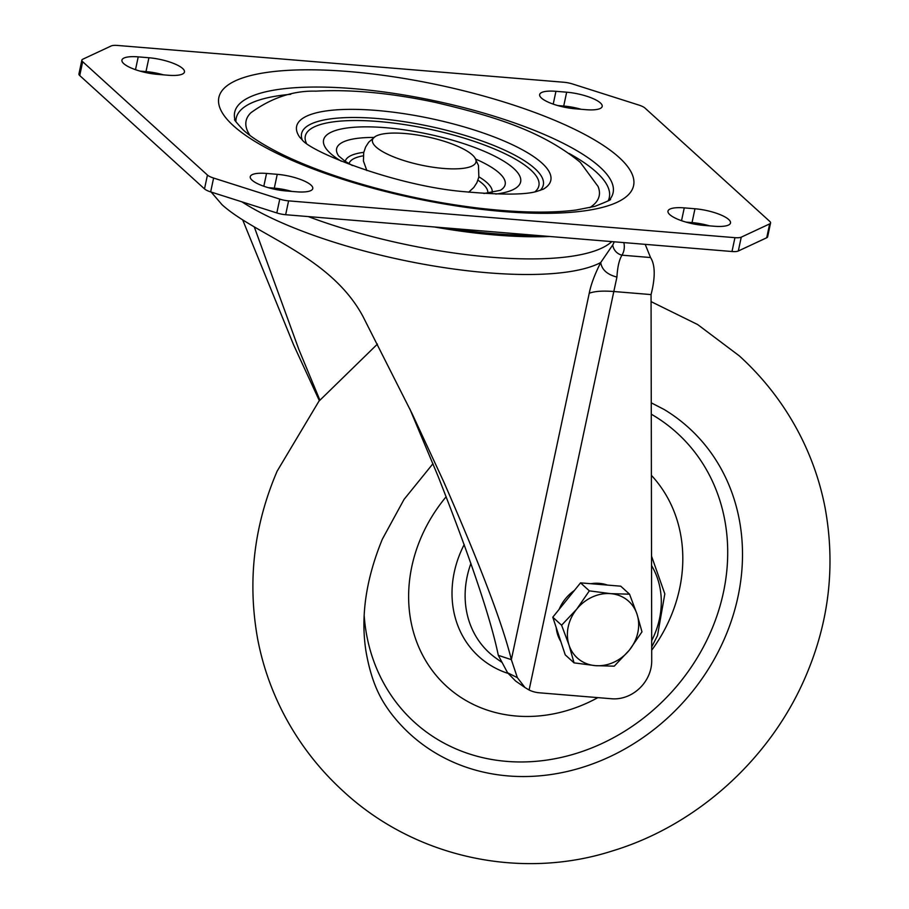 <?xml version="1.0" encoding="UTF-8"?>
<svg xmlns="http://www.w3.org/2000/svg" width="909" height="909" viewBox="0 0 909 909"><rect width="100%" height="100%" fill="white"/><g stroke="black" fill="none" stroke-linecap="round" stroke-linejoin="round"><path stroke-width="1.36" d="M669.785 214.626A26.486 7.238 12 0 0 703.509 225.364L714.224 226.239A26.486 7.238 12 0 0 730.506 223.012A26.486 7.238 12 0 0 694.976 208.763L684.261 207.877A26.486 7.238 12 0 0 667.979 211.115A26.486 7.238 12 0 0 669.785 214.626M252.066 180.187A26.486 7.238 12 0 0 285.79 190.924L296.493 191.799A26.486 7.238 12 0 0 312.776 188.572A26.486 7.238 12 0 0 277.245 174.323L266.542 173.437A26.486 7.238 12 0 0 250.259 176.676A26.486 7.238 12 0 0 252.066 180.187M541.469 98.07A26.486 7.238 12 0 0 575.192 108.796L585.907 109.682A26.486 7.238 12 0 0 602.19 106.444A26.486 7.238 12 0 0 566.659 92.195L555.944 91.309A26.486 7.238 12 0 0 539.662 94.547A26.486 7.238 12 0 0 541.469 98.07M123.749 63.63A26.486 7.238 12 0 0 157.473 74.356L168.176 75.242A26.486 7.238 12 0 0 184.459 72.004A26.486 7.238 12 0 0 148.928 57.756L138.225 56.869A26.486 7.238 12 0 0 121.942 60.108A26.486 7.238 12 0 0 123.749 63.63M447.898 228.091A201.9 55.142 12 0 0 536.151 235.363M308.253 216.581A205.991 56.256 12 0 0 490.951 257.179A205.991 56.256 12 0 0 611.791 241.601M549.718 236.488A205.991 56.256 -168 0 1 495.655 235.033A205.991 56.256 -168 0 1 434.32 226.966M139.975 71.107L145.985 71.606A26.486 7.238 -168 0 1 163.484 74.856M557.694 105.546L563.716 106.046A26.486 7.238 -168 0 1 581.215 109.296M268.291 187.663L274.302 188.163A26.486 7.238 -168 0 1 291.8 191.413M686.011 222.103L692.033 222.603A26.486 7.238 -168 0 1 709.531 225.852M572.67 84.014L638.834 105.058A11.772 3.216 -168 0 1 644.992 108.069L769.764 221.41A11.772 3.216 -168 0 1 770.571 222.978A11.772 3.216 -168 0 1 769.662 223.898L741.255 237.158A11.772 3.216 -168 0 1 734.938 237.669L288.596 200.866A11.772 3.216 -168 0 1 279.767 199.105L213.604 178.05A11.772 3.216 -168 0 1 207.445 175.051L82.674 61.71A11.772 3.216 -168 0 1 81.867 60.142A11.772 3.216 -168 0 1 82.787 59.221L111.182 45.961A11.772 3.216 -168 0 1 117.511 45.45L563.841 82.253A11.772 3.216 -168 0 1 572.67 84.014M81.867 60.142L78.924 73.981A11.772 3.216 12 0 0 79.731 75.549L204.502 188.89A11.772 3.216 12 0 0 210.661 191.901L276.825 212.945A11.772 3.216 12 0 0 285.653 214.717L731.995 251.509A11.772 3.216 12 0 0 738.313 250.998L766.719 237.749A11.772 3.216 12 0 0 767.628 236.817L770.571 222.978M409.834 408.936L438.024 476.146C470.782 559.342 490.883 619.074 498.314 655.344L507.552 672.751L515.596 681.011L524.982 687.534L517.369 677.671L511.347 659.65C502.62 623.994 479.963 564.444 443.376 481.009L411.936 413.311L362.839 316.207C330.149 255.668 256.224 235.579 222.069 204.741L211.183 192.072M319.843 400.04L299.016 349.874L254.281 226.92M242.703 219.933L293.675 345.022L319.343 400.664M498.314 655.344L511.347 659.65L589.225 293.266C590.964 284.449 594.793 274.211 600.713 262.553L612.757 244.93A11.772 11.283 -149.6 0 0 621.983 255.179L650.537 257.531C655.253 264.962 655.423 277.313 651.06 294.584L651.719 660.934A35.315 30.77 -47.7 0 1 611.757 698.771L539.457 692.806A35.315 30.77 -47.7 0 1 529.106 690.011L524.982 687.534M651.06 294.584L613.814 291.516L616.927 277.075C617.518 266.973 619.199 259.679 621.983 255.179A215.99 58.983 12 0 0 623.835 242.589M241.953 201.855A205.991 56.256 -168 0 0 487.633 272.768A205.991 56.256 -168 0 0 600.713 262.553C601.86 269.757 607.269 274.598 616.927 277.075M645.208 244.362L650.537 257.531M443.444 168.438A52.915 14.453 12 0 0 474.816 157.677A52.915 14.453 12 0 0 404.994 133.509A52.915 14.453 12 0 0 375.269 136.52A52.915 14.453 12 0 0 388.382 154.61A52.915 14.453 12 0 0 443.444 168.438M651.708 650.208A147.144 128.192 132.3 0 0 670.24 617.927A147.144 128.192 132.3 0 0 651.389 475.327M446.183 496.723A147.144 128.192 132.3 0 0 421.197 537.242A147.144 128.192 132.3 0 0 446.808 686.522A147.144 128.192 132.3 0 0 597.872 697.623M560.808 641.459A38.258 33.326 -47.7 0 1 557.728 634.868A38.258 33.326 -47.7 0 1 556.206 627.562M559.103 609.382A38.258 33.326 -47.7 0 1 574.386 590.475M590.816 583.714A38.258 33.326 -47.7 0 1 607.439 585.078M574.045 662.866L565.228 654.855L552.786 617.2L580.533 582.862L620.733 586.18L629.539 594.179L610.689 593.645L589.35 590.861L576.715 609.166A38.258 33.326 -47.7 0 1 610.689 593.645A38.258 33.326 132.3 0 1 637.004 614.132A38.258 33.326 -47.7 0 1 629.358 650.128A38.258 33.326 -47.7 0 1 595.384 665.649A38.258 33.326 -47.7 0 1 569.057 645.163A38.258 33.326 -47.7 0 1 576.715 609.166L561.592 625.21L569.057 645.163L574.045 662.866L595.384 665.649L614.234 666.172L629.358 650.128L641.981 631.835L637.004 614.132L629.539 594.179M552.786 617.2L561.592 625.21M580.533 582.862L589.35 590.861M609.814 199.435A193.435 52.824 12 0 0 599.906 167.029A193.435 52.824 12 0 0 380.746 91.559A193.435 52.824 12 0 0 234.965 119.761C233.363 118.818 236.067 122.158 243.055 129.794C250.407 136.566 261.849 143.963 277.359 151.996C296.936 161.984 320.513 171.335 348.067 180.062C390.563 193.333 434.025 202.684 478.475 208.116C517.766 212.683 550.252 213.32 575.942 210.047L594.827 206.377C607.723 201.298 612.711 198.991 609.814 199.435M233.329 125.658A211.99 57.892 12 0 0 503.245 211.536A211.99 57.892 12 0 0 619.12 157.462A211.99 57.892 12 0 0 349.192 71.584A211.99 57.892 12 0 0 233.329 125.658M235.908 121.692A190.72 52.086 -168 0 1 290.8 94.297M569.159 153.473A190.72 52.086 -168 0 1 596.315 172.119A190.72 52.086 -168 0 1 608.166 200.821M589.668 207.672A180.482 49.291 12 0 0 598.065 186.47L580.306 162.37C541.412 130.51 493.542 116.147 435.218 102.376C390.79 92.991 351.044 89.241 315.98 91.15C293.323 90.536 271.655 97.718 250.964 112.693A180.482 49.291 -168 0 0 250.02 135.475M541.946 163.075A129.93 35.485 12 0 0 385.507 111.296A129.93 35.485 12 0 0 299.765 137.282L301.822 139.407C309.412 151.564 394.597 185.55 462.863 191.56C502.222 195.128 527.345 194.912 538.23 190.924L543.491 189.083A129.93 35.485 12 0 0 543.48 189.083A129.93 35.485 12 0 0 541.946 163.075M302.197 139.747A123.567 33.747 -168 0 1 392.711 120.102A123.567 33.747 -168 0 1 534.878 168.585A123.567 33.747 -168 0 1 540.264 190.345M306.31 142.997A119.397 32.61 -168 0 1 391.836 122.863A119.397 32.61 -168 0 1 530.742 169.903A119.397 32.61 -168 0 1 535.174 191.64M495.746 194.072A100.729 27.509 12 0 0 513.755 168.495A100.729 27.509 12 0 0 385.496 127.692A100.729 27.509 12 0 0 330.444 153.382A100.729 27.509 12 0 0 341.352 161.245M483.895 193.503L500.314 190.333A86.162 23.532 12 0 0 500.314 190.333A86.162 23.532 12 0 0 499.291 173.085A86.162 23.532 12 0 0 475.725 159.109M373.849 137.452A86.162 23.532 12 0 0 338.693 155.973A86.162 23.532 12 0 0 338.693 155.984L345.238 161.347L352.408 165.552M478.895 176.823A75.083 20.509 -168 0 1 486.997 182.675A75.083 20.509 -168 0 1 492.144 192.572M345.25 161.347A75.083 20.509 -168 0 1 363.759 152.348M349.022 163.677A70.925 19.373 -168 0 1 363.248 155.814M477.952 180.198A70.925 19.373 -168 0 1 482.872 183.982A70.925 19.373 -168 0 1 487.758 193.162M145.985 71.606L148.928 57.756M138.225 56.869L135.498 69.686M555.944 91.309L553.217 104.126M563.716 106.046L566.659 92.195M274.302 188.163L277.245 174.323M266.542 173.437L263.815 186.254M684.261 207.877L681.534 220.694M692.033 222.603L694.976 208.763M766.719 237.749L769.662 223.898M741.255 237.158L738.313 250.998M731.995 251.509L734.938 237.669M288.596 200.866L285.653 214.717M276.825 212.945L279.767 199.105M213.604 178.05L210.661 191.901M204.502 188.89L207.445 175.051M82.674 61.71L79.731 75.549M614.189 241.794A204.786 55.926 -168 0 1 612.757 244.93M589.225 293.266C594.509 291.232 602.701 290.641 613.814 291.516L529.106 690.011M507.552 672.751L517.369 677.671M651.253 402.835L664.138 409.482A207.059 180.391 -47.7 0 1 724.814 637.868A207.059 180.391 -47.7 0 1 565.25 771.923A207.059 180.391 -47.7 0 1 389.734 711.565C382.075 700.896 371.986 685.511 366.043 651.696C360.464 616.734 365.907 579.203 382.382 539.105L404.062 499.382L432.968 463.692M651.685 640.652A82.742 72.084 132.3 0 0 654.23 635.232A82.742 72.084 132.3 0 0 651.548 565.58M364.202 615.825A195.333 170.176 132.3 0 0 513.199 761.799A195.333 170.176 132.3 0 0 711.02 631.13A195.333 170.176 132.3 0 0 651.276 414.197M507.915 673.353A103.421 90.093 -47.7 0 1 460.852 551.638A103.421 90.093 -47.7 0 1 464.204 544.536M470.919 563.455A93.604 81.549 132.3 0 0 496.246 658.366L501.734 662.241M366.85 170.562L363.43 161.018L363.714 152.576L365.657 146.951L368.759 142.156L375.269 136.52M474.816 157.677L478.475 165.495L478.85 177.062L476.895 182.686L473.794 187.481L468.669 192.208M377.44 344.091L318.945 401.176L277.143 471.146C253.804 525.595 247.316 581.533 257.656 638.97C262.371 663.74 270.439 687.534 281.835 710.327C297.345 741.085 317.923 768.15 343.568 791.523C415.686 858.198 521.334 880.23 612.405 850.926C697.192 825.315 770.696 758.572 805.738 676.251C829.224 621.461 835.644 565.171 825.02 507.404C820.27 482.952 812.26 459.477 800.988 436.968C785.49 406.255 764.923 379.212 739.312 355.873L697.658 324.558L651.083 301.629M651.696 646.969L657.502 635.63L664.82 593.884L651.537 556.138"/></g></svg>
